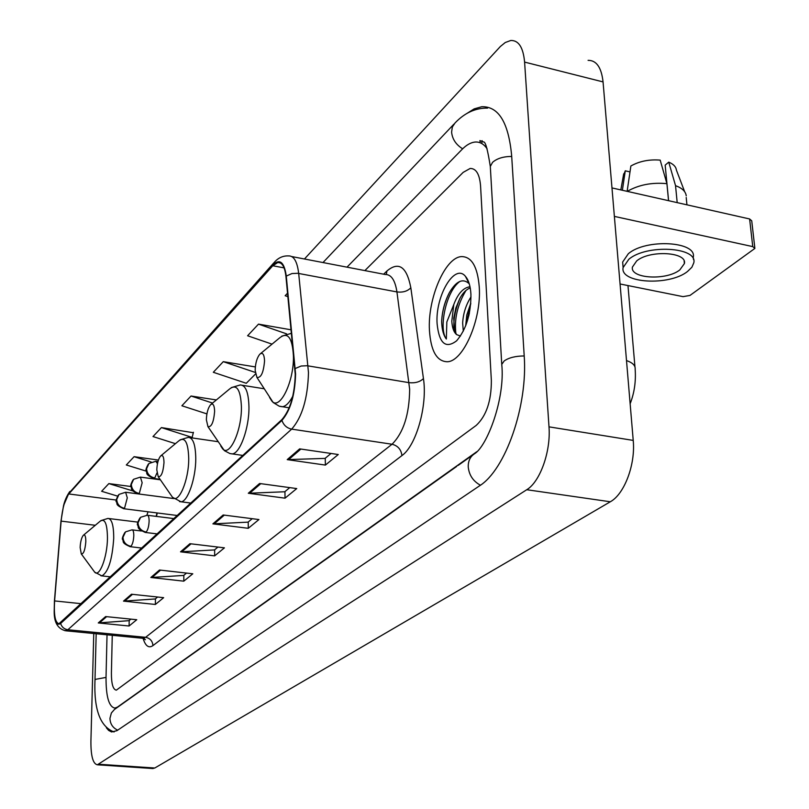 <?xml version="1.0" encoding="UTF-8"?>
<svg xmlns="http://www.w3.org/2000/svg" width="809" height="809" viewBox="0 0 809 809"><rect width="100%" height="100%" fill="white"/><g stroke="black" fill="none" stroke-linecap="round" stroke-linejoin="round"><path stroke-width="1.21" d="M156.471 516.415L157.249 512.967L156.461 516.405M479.262 286.983C477.573 266.748 471.667 256.615 461.565 256.605C445.122 257.151 427.496 298.642 429.448 330.375C430.813 350.873 436.698 361.33 447.114 361.744C463.031 361.947 481.658 319.646 479.262 286.983C477.573 266.748 471.667 256.615 461.565 256.605C445.122 257.151 427.496 298.642 429.448 330.375C430.813 350.873 436.698 361.33 447.114 361.744C463.031 361.947 481.658 319.646 479.262 286.983M295.245 374.355C294.638 394.893 290.198 409.971 281.926 419.578L58.966 623.729C55.214 622.748 53.748 615.153 54.597 600.925L61.13 521.117C62.435 508.143 64.993 499.092 68.785 493.965L272.775 265.746L277.841 262.49C282.129 262.247 284.829 266.94 285.951 276.577L295.245 374.355M295.588 374.031L286.275 276.081C284.262 262.015 279.762 258.314 272.775 264.998L68.805 493.379L63.547 505.615L60.958 521.208L54.425 600.996L54.193 611.594C54.911 622.02 57.065 625.974 60.635 623.476L281.937 420.387C290.421 410.537 294.972 395.085 295.588 374.031M130.906 619.128L129.035 620.675L98.263 622.94L129.086 626.004L136.761 619.724L105.635 616.569L98.263 622.94M129.197 620.543L129.086 626.004M157.603 597.022L155.277 598.953L123.504 601.117L155.368 604.465L163.651 597.669L131.473 594.231L123.504 601.117M155.449 598.812L155.368 604.465M186.525 573.085L183.673 575.442L150.838 577.495L183.795 581.165L192.785 573.793L159.484 570.021L150.838 577.495M183.845 575.31L183.795 581.165M331.033 453.455L325.056 458.4L287.215 459.623L325.39 465.084L338.273 454.516L299.654 448.874L287.215 459.623M325.248 458.248L325.39 465.084M289.753 487.625L284.768 491.761L248.302 493.257L285.021 498.172L296.731 488.575L259.578 483.499L248.302 493.257M284.95 491.609L285.021 498.172M252.226 518.69L248.06 522.139L212.888 523.868L248.272 528.307L258.941 519.55L223.173 514.979L212.888 523.868M248.242 521.997L248.272 528.307M217.955 547.066L214.496 549.928L180.528 551.829L214.648 555.864L224.427 547.845L189.933 543.699L180.528 551.829M214.668 549.786L214.648 555.864M111.409 673.078C111.379 683.858 113.027 689.551 116.334 690.158L476.268 425.362C486.33 415.907 491.366 401.001 491.366 380.645L480.566 185.908C479.606 174.208 476.147 168.393 470.171 168.454L463.163 172.378L364.879 270.59L463.163 172.378L470.171 168.454C476.147 168.393 479.606 174.208 480.566 185.908L491.366 380.645C491.366 401.001 486.33 415.907 476.268 425.362L116.334 690.158C113.027 689.551 111.379 683.858 111.409 673.078L112.259 635.318L111.409 673.078M158.422 460.058L134.102 456.68L126.315 464.973L146.227 471.141M130.947 486.512L108.841 483.6L101.631 491.285L117.568 496.119M255.331 366.922L223.274 361.663L213.313 372.282L246.27 383.284L255.482 374.021M291.139 329.819L258.506 324.126L247.594 335.755L272.036 344.138M287.569 293.161L285.162 295.72L287.913 296.691M193.341 432.734L161.416 427.587L152.992 436.557L175.432 443.676M216.367 399.939L191.035 396.016L181.883 405.764L206.912 413.895M191.035 396.016L212.575 403.074M223.274 361.663L255.26 372.423M258.506 324.126L286.538 333.834M192.016 437.912L193.422 432.269M161.416 427.587L192.431 437.487M134.102 456.68L151.172 462.01M108.841 483.6L132.858 490.932M107.031 634.812L106.03 677.214C105.949 696.63 108.912 706.924 114.908 708.087L117.416 707.117L476.734 451.746M487.119 148.795C483.762 143.881 479.697 141.636 474.923 142.06C470.686 142.536 466.368 145.003 461.969 149.483L346.99 267.162M93.763 633.518L90.911 741.256C90.83 756 92.974 763.848 97.353 764.798L526.76 489.718C540.048 481.851 550.969 451.412 548.998 426.849L524.596 62.101C523.241 47.428 518.63 40.217 510.772 40.49L505.241 42.523L500.367 46.497L304.447 258.991M152.476 768.51L154.782 768.014L610.31 501.772C624.346 494.218 635.601 464.518 633.225 440.409L603.059 81.911C601.441 67.45 596.445 60.26 588.082 60.351M106.383 727.817L108.618 730.406L111.561 731.963L116.911 730.689L479.403 485.926C505.382 470.009 528.044 405.754 524.171 355.404L511.662 155.783C508.578 122.564 498.607 106.212 481.749 106.727L474.155 108.881L466.399 113.766M463.304 331.134L462.647 323.074C463.203 313.417 465.994 304.69 471.01 296.883M465.681 325.784L466.793 314.994L470.787 303.193M465.438 276.344C454.607 262.794 435.131 296.256 437.103 323.701C439.125 343.38 445.617 349.094 456.569 340.852C466.196 329.566 470.99 314.034 470.929 294.243C470.433 285.981 468.603 280.025 465.438 276.344L469.23 283.757C462.94 277.962 456.347 280.885 449.44 292.534C444.829 301.342 442.23 310.899 441.643 321.193L441.694 322.882C442.068 330.143 443.615 335.523 446.335 339.022L446.841 321.972L453.819 304.447L451.806 321.082C452.191 327.746 453.798 332.256 456.63 334.613L454.607 331.184L453.707 318.301L455.831 308.098L459.775 298.582C462.738 293.05 466.227 289.491 470.221 287.893M453.819 304.447C457.874 293.788 463.102 287.913 469.503 286.831L470.019 286.821M456.63 334.613L460.452 336.059M446.335 339.022C438.458 328.858 445.84 291.311 459.937 281.39M455.942 333.854C454.092 319.191 457.449 304.71 466.004 290.431M468.704 316.167L469.412 312.992M441.643 321.193C442.23 311.384 444.738 302.01 449.157 293.05M453.839 327.999C453.515 318.392 455.598 308.401 460.078 298.015M466.024 324.884L470.747 303.759M611.978 187.921L749.619 218.966L751.733 220.817L754.817 247.888M620.058 283.979L683.039 296.64L689.996 295.427L754.878 248.424L752.754 246.614L614.375 216.397M679.813 269.923L684.394 263.562C687.326 251.912 649.647 249.789 636.653 260.953L632.426 267.071C629.837 278.65 666.383 280.794 679.813 269.923M684.657 191.723L676.375 170.001C675.97 166.715 673.432 164.096 668.74 162.144L665.17 165.127L668.588 200.693M693.465 259.487L693.242 257.282C697.297 241.335 645.825 238.433 628.3 253.763L622.647 262.065L622.91 265.099M628.785 259.315L623.112 267.577C619.674 283.322 669.114 286.234 687.478 271.521L691.877 267.253L693.798 262.814C697.874 246.937 646.34 244.065 628.785 259.315M627.127 191.339L630.878 165.997C639.403 161.203 649.172 159.242 660.184 160.121L666.919 183.673L668.547 200.683M666.919 183.673C651.923 182.237 638.706 184.806 627.268 191.369M629.999 171.902L625.276 170.81L622.374 190.267M625.276 170.81L623.375 175.634M666.636 180.356L665.918 180.195M686.224 195.829C685.719 191.49 682.149 188.093 675.535 185.655L668.74 162.144M677.194 202.634L675.535 185.655M255.159 370.34L256.908 377.398C261.004 378.137 263.552 372.615 264.553 360.834C264.219 354.291 262.642 352.077 259.831 354.19C256.959 357.73 255.401 363.12 255.159 370.34M206.356 419.719L207.953 426.667C211.483 427.273 213.707 422.177 214.628 411.356C214.395 405.127 213.04 402.912 210.573 404.733C208.044 407.898 206.639 412.893 206.356 419.719M156.794 469.857L158.22 476.663C161.224 477.148 163.155 472.456 163.994 462.576C163.863 456.68 162.72 454.496 160.566 456.043C158.362 458.834 157.108 463.446 156.794 469.857M80.131 547.43L81.284 553.912C83.57 554.236 85.087 550.15 85.825 541.666C85.815 536.306 84.965 534.203 83.276 535.356C81.517 537.631 80.475 541.656 80.131 547.43M383.658 274.19L386.935 270.995C398.786 261.125 406.755 266.717 410.83 287.761L423.441 378.582C427.648 405.319 416.21 445.719 401.942 455.578L152.931 645.612C152.547 640.981 150.11 638.21 145.6 637.32L392.041 444.242C403.458 432.795 409.334 414.481 409.657 389.291L396.936 291.928C395.105 280.136 391.192 274.332 385.195 274.494L291.746 256.554M152.931 645.612C148.725 648.474 145.438 646.047 143.072 638.341M142.313 638.24L145.6 637.32L67.875 629.746L64.932 630.717M272.775 264.998L274.686 261.883C278.609 257.666 283.18 255.684 288.398 255.917C293.798 255.604 297.227 261.449 298.683 273.432L308.482 372.615C307.764 398.372 302.161 417.211 291.675 429.124C286.861 428.113 283.615 425.19 281.937 420.387M295.295 368.489L301.16 366.022L307.147 365.729L409.101 382.667C415.199 383.294 419.982 381.929 423.441 378.582M68.805 493.379L273.907 262.763M410.83 287.761C407.514 291.25 402.882 292.636 396.936 291.928L297.763 273.29L291.948 273.553L286.275 276.081M60.635 623.476C61.767 627.076 64.184 629.159 67.875 629.746L291.675 429.124L392.041 444.242C397.856 445.708 401.153 449.491 401.942 455.578M386.298 274.473L386.935 270.995M68.785 493.965L116.324 500.063M148.037 511.804L146.874 515.222M61.13 521.117L95.29 525.284M54.597 600.925L81.487 603.716M272.775 265.746L284.08 267.88M181.722 551.869L191.035 543.83M214.122 523.908L224.315 515.121M249.587 493.318L260.771 483.671M288.55 459.694L300.887 449.056M151.991 577.515L160.546 570.143M124.626 601.138L132.504 594.332M99.345 622.95L106.626 616.67M481.699 143.496L482.144 140.665M117.679 730.173C112.714 727.787 110.135 723.843 109.953 718.311L111.389 712.962L114.463 709.473L456.731 466.409M114.079 731.973C100.154 726.704 93.793 709.422 94.987 680.116L95.502 679.338L106.019 677.416M487.564 108.113C475.49 107.91 464.649 112.866 455.052 122.948L452.352 126.952L451.594 132.13C452.322 139.138 456.003 144.69 462.647 148.805M511.703 156.44C503.39 156.481 497.009 158.443 492.58 162.326L490.305 166.462L490.406 168.09M524.202 355.95C515.525 356.021 508.851 357.689 504.179 360.945L501.752 364.404L501.833 365.749M480.425 485.218C473.144 481.224 469.078 475.136 468.239 466.945C468.108 460.999 470.211 456.6 474.549 453.748C487.048 446.255 505.322 398.645 501.752 364.404L490.305 166.462C487.655 149.503 485.4 141.342 483.549 141.99L479.899 140.574L480.303 142.819M154.782 768.014L98.9 764.252M603.059 81.911L524.596 62.101M633.225 440.409L548.998 426.849M610.31 501.772L526.76 489.718M752.754 246.614L749.619 218.966M626.51 360.561C632.598 362.685 635.48 365.516 635.146 369.046C636.056 381.241 634.387 392.82 630.14 403.782M269.539 397.381L271.895 401.112C279.863 410.861 294.243 381.181 293.414 355.738C292.302 337.677 287.792 331.67 279.853 337.697L260.447 353.685M279.752 406.33L282.341 406.755C285.86 406.28 289.339 402.771 292.787 396.218M220.766 446.012L222.627 448.823C229.604 457.328 241.881 430.418 241.416 406.836C240.627 389.655 236.744 383.658 229.766 388.846L211.068 404.328M230.09 453.596L232.092 453.9C239.909 453.96 249.334 427.991 248.95 406.796C248.545 392.416 245.653 385.135 240.273 384.953L231.283 387.612M171.053 495.199L172.479 497.252C178.496 504.594 188.881 480.334 188.73 458.622C188.224 442.351 184.937 436.415 178.87 440.814L160.961 455.71M179.497 501.58L180.994 501.782C187.708 501.893 195.879 478.311 195.768 458.572C195.545 444.717 193.048 437.649 188.275 437.366L180.043 439.853M93.793 570.942L94.663 572.125C99.335 577.859 107.233 557.401 107.455 538.491C107.324 523.706 104.867 517.972 100.083 521.269L83.539 535.133M100.933 575.786L101.853 575.887C108.295 572.236 112.239 559.757 113.715 538.44C113.745 525.496 111.824 518.822 107.961 518.417L100.862 520.622M146.176 532.049C147.885 529.956 148.876 526.325 149.119 521.178C149.109 517.345 148.472 515.363 147.238 515.252L140.635 517.285L138.036 522.826C138.45 527.862 141.16 530.937 146.176 532.049L145.398 532.464C135.649 528.307 139.128 527.043 137.712 525.294C136.812 524.606 137.56 522.149 139.947 517.932M145.054 532.413L157.452 533.93M130.947 546.318C132.585 544.295 133.536 540.766 133.798 535.72C133.788 531.938 133.192 529.976 131.998 529.855L125.547 531.857L122.988 537.297C123.383 542.242 126.032 545.246 130.947 546.318L130.219 546.692C120.703 542.667 124.09 541.454 122.695 539.745C121.805 539.067 122.533 536.65 124.869 532.494M129.905 546.651L142.04 548.087M153.508 478.432L154.741 477.998L156.946 472.982M154.741 477.998C149.726 476.835 147.016 473.75 146.591 468.745L148.937 463.486L155.854 461.272L157.472 463.678M139.29 493.49L142.162 482.751L140.392 477.108L133.647 479.282L131.321 484.449C131.725 489.354 134.375 492.368 139.29 493.49L138.491 493.945C129.015 489.829 132.393 488.656 131.007 486.927C130.188 486.229 130.856 483.893 133 479.929M138.147 493.905L173.672 498.536M124.515 508.315L127.296 497.838L125.607 492.256L119.014 494.39L116.718 499.466C117.103 504.28 119.702 507.223 124.515 508.315L123.767 508.73C114.322 504.543 117.851 503.602 116.445 501.954C115.515 501.641 116.162 499.325 118.387 495.027M123.464 508.689L177.484 515.525M144.487 638.797L145.367 639.747L143.254 638.331L65.772 630.798C57.924 628.997 54.061 622.586 54.193 611.594M63.547 505.615C64.801 500.336 66.894 495.634 69.817 491.508M277.841 262.49L280.46 262.986M157.047 512.946L156.127 516.364M94.987 680.116L96.18 633.76M473.144 454.749L458.116 465.418M322.993 262.551L453.991 124.07M153.113 768.55L97.353 764.798M470.039 286.932L469.503 286.831M684.161 261.155L684.394 263.562M622.647 262.065L623.112 267.577M623.699 173.804L620.837 189.913M686.204 197.467L686.942 204.829M256.908 377.398L273.179 402.528L279.186 406.169L289.167 407.817M291.483 333.308L281.775 336.15M634.954 366.912L627.976 285.567M207.953 426.667L224.406 450.664L229.928 453.556L242.892 455.437M264.078 388.745L242.407 385.296M158.22 476.663L172.479 497.252L180.994 501.782L191.025 503.087M217.884 441.663L189.893 437.598M81.284 553.912L94.663 572.125L101.853 575.887L110.722 576.868M137.763 522.108L108.952 518.549M174.107 518.63L147.582 515.293M141.393 530.997L132.312 529.895M160.061 479.312L153.882 478.483C144.255 474.256 147.653 473.103 146.257 471.323C145.418 470.504 146.095 468.108 148.29 464.144M157.967 461.565L156.228 461.322M160.394 479.798L140.736 477.158M137.874 493.854L125.931 492.297"/></g></svg>
